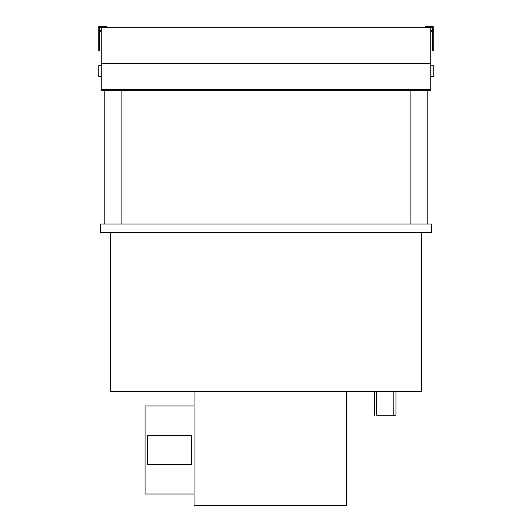 <?xml version="1.0" encoding="UTF-8"?>
<svg xmlns="http://www.w3.org/2000/svg" width="532" height="532" viewBox="0 0 532 532"><rect width="100%" height="100%" fill="white"/><g stroke="black" fill="none" stroke-linecap="round" stroke-linejoin="round"><path stroke-width="0.8" d="M194.04 391.552L194.04 505.4L346.551 505.4L346.551 391.552M395.954 391.552L395.954 415.179L376.623 415.179L376.623 391.552M374.475 415.179L374.475 391.552M110.264 232.597L110.264 391.552L421.736 391.552L421.736 232.597M194.04 405.943L145.063 405.943L145.063 494.015L194.04 494.015M147.43 435.376L147.43 464.589L191.68 464.589L191.68 435.376L147.43 435.376M100.601 232.597L100.601 224.005L431.399 224.005L100.601 224.005L100.601 232.597L431.399 232.597L431.399 224.005L431.399 232.597L100.601 232.597M99.418 30.683L99.418 27.245L106.506 27.245L106.506 26.6L98.772 26.6L98.772 30.683L99.418 30.683M104.791 90.666L104.791 224.005M101.246 65.263L98.772 65.263L98.772 76.648L101.246 76.648M430.754 65.263L433.228 65.263L433.228 76.648L430.754 76.648M99.418 50.467L98.772 50.467L99.418 50.467L99.418 31.328L101.246 31.328M98.772 50.467L98.772 39.727L99.418 39.727M98.772 39.727L98.772 30.683L101.246 30.683M427.209 90.666L427.209 224.005M432.583 50.467L433.228 50.467L432.583 50.467L432.583 31.328L430.754 31.328M433.228 50.467L433.228 39.727L432.583 39.727M430.754 30.683L433.228 30.683L432.583 30.683L432.583 27.245L425.494 27.245L425.494 26.6L433.228 26.6L433.228 39.727M101.246 89.376L101.246 27.677L430.754 27.677L430.754 90.666L101.246 90.666L101.246 89.376L430.754 89.376M430.754 63.335L101.246 63.335M393.806 391.552L393.806 415.179M121.116 224.005L121.116 90.666M410.884 90.666L410.884 224.005"/></g></svg>
